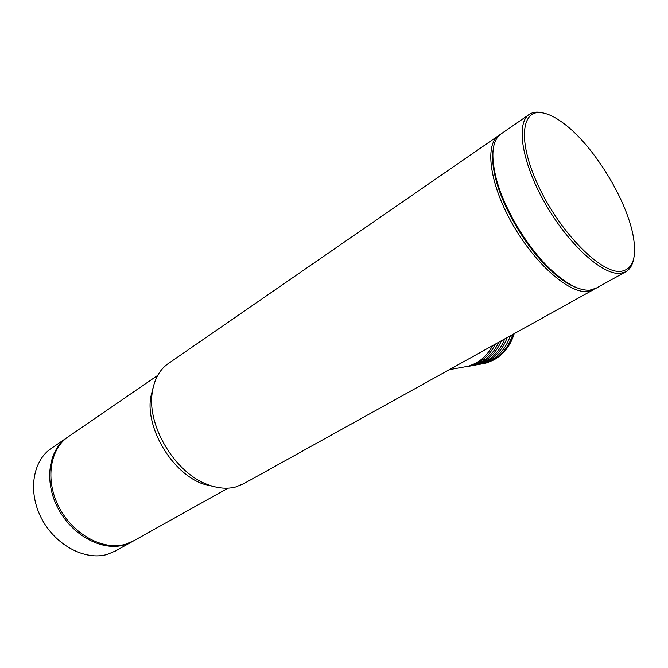 <?xml version="1.0" encoding="UTF-8"?>
<svg xmlns="http://www.w3.org/2000/svg" width="668" height="668" viewBox="0 0 668 668"><rect width="100%" height="100%" fill="white"/><g stroke="black" fill="none" stroke-linecap="round" stroke-linejoin="round"><path stroke-width="1" d="M479.432 364.361L485.895 363.033L492.692 360.169C502.328 354.733 509.024 346.158 512.79 334.443M510.352 335.787C506.486 347.043 499.889 355.301 490.554 360.553L483.749 363.417L478.363 364.611M474.539 365.246L481.043 363.91L487.865 361.029C496.808 356.011 503.271 348.17 507.246 337.515M504.707 338.918C500.658 349.088 494.328 356.587 485.703 361.421L478.864 364.302L473.453 365.505M469.571 366.147L476.125 364.803L482.972 361.906C491.189 357.313 497.351 350.257 501.459 340.722M498.796 342.2C494.654 351.209 488.642 357.906 480.785 362.298L473.921 365.196L468.477 366.406M462.924 367.191L471.14 365.705L478.021 362.791C485.436 358.658 491.222 352.428 495.38 344.095M66.04 438.291L52.204 447.794C32.907 459.726 27.363 491.281 41.433 518.268C55.302 545.338 85.462 561.103 107.623 554.29L115.931 550.724M67.635 437.181C48.647 449.313 43.62 481.102 58.007 508.306C72.186 535.602 102.396 551.576 124.448 544.879L132.773 541.322M157.69 375.391L69.247 436.095C50.008 447.969 44.689 479.816 59.026 507.229C73.154 534.734 103.532 550.916 125.667 544.203L133.959 540.663M497.927 136.072L169.405 362.791C159.986 368.878 154.266 378.814 152.246 392.592C146.768 425.917 175.383 473.286 207.84 484.626C217.885 488.4 227.128 489.193 235.587 487.014L243.912 483.59M499.856 134.786L499.489 134.994C484.55 143.169 488.993 182.28 511.755 222.795C534.358 263.367 569.002 293.795 587.473 291.482L594.662 288.952M528.488 114.979L501.735 133.441C492.241 139.579 490.387 154.542 496.182 178.331C504.023 209.034 528.071 248.838 551.977 270.69C567.107 284.426 579.74 290.914 589.869 290.146L596.307 288.108M543.802 113.126L541.138 112.5C536.771 111.698 533.056 112.182 529.983 113.952C515.696 121.618 521.14 160.93 544.478 202.262C567.658 243.645 602.227 275.183 620.054 273.379L625.432 271.959C629.632 269.747 632.337 265.513 633.54 259.276M620.655 271.375C632.379 269.647 636.696 258.666 633.606 238.426C628.12 202.103 594.72 146.818 564.485 124.006C556.511 117.877 549.313 114.186 542.892 112.942C520.714 108.141 517.257 142.359 539.443 188.117C561.337 233.875 601.167 273.563 620.655 271.375M492.566 345.657C488.425 353.422 482.83 359.267 475.791 363.192L468.911 366.106L460.678 367.6M493.017 150.701C491.957 158.491 492.926 168.136 495.923 179.634C503.622 209.819 527.236 248.905 550.741 270.381C560.494 279.366 569.412 285.236 577.494 287.991M153.49 386.087L150.692 397.301C145.515 428.781 172.402 473.278 203.055 483.983L216.541 487.214M514.201 333.658C510.552 345.523 503.755 354.282 493.827 359.927L486.788 362.866L493.577 360.01C503.338 354.508 510.076 345.799 513.792 333.883M486.788 362.866L485.895 363.033M483.749 363.417L481.043 363.91M478.864 364.302L476.125 364.803M473.921 365.196L471.14 365.705M114.771 551.367L131.588 541.99M132.807 541.305L228.022 488.166M242.76 484.225L593.075 289.904M595.455 288.584L625.432 271.959M468.911 366.106L449.305 369.654M550.741 270.381L551.977 270.69M495.923 179.634L496.182 178.331M203.055 483.983L207.84 484.626M150.692 397.301L152.246 392.592"/></g></svg>
